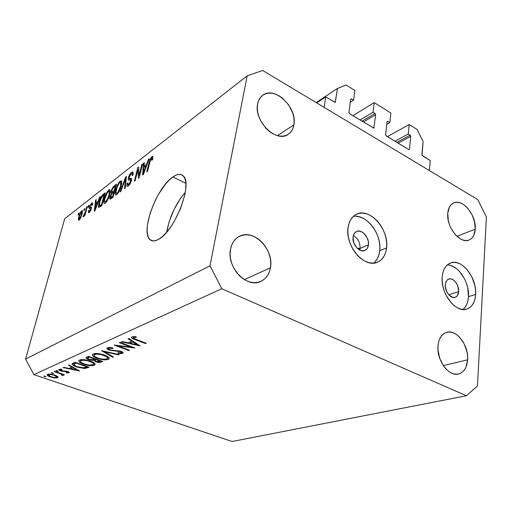 <?xml version="1.0" encoding="UTF-8"?>
<svg xmlns="http://www.w3.org/2000/svg" width="512" height="512" viewBox="0 0 512 512"><rect width="100%" height="100%" fill="white"/><g stroke="black" fill="none" stroke-linecap="round" stroke-linejoin="round"><path stroke-width="0.77" d="M430.24 160.525L429.382 170.547L324.186 107.398L325.734 96.934L335.219 102.438L337.459 88.435L346.144 85.03L354.886 90.509L353.606 100.198L351.552 98.931L350.669 99.494L351.264 98.816L350.701 99.283L348.941 112.397L349.587 113.677L373.824 128.128L375.648 114.694L363.347 122.029L375.648 114.694L375.29 113.677L373.037 112.218L374.195 102.598L352.883 115.68L374.195 102.598L390.861 113.043L389.811 122.592L387.872 121.395L387.059 121.862L387.59 121.286L387.072 121.76L385.632 134.682L385.984 135.699L408.704 149.555L409.472 149.165L410.72 136.371L398.17 143.162L410.72 136.371L410.368 135.373L408.23 133.99L409.171 124.506L417.126 129.491L423.11 141.53L422.074 155.309L430.24 160.525L429.382 170.547L324.186 107.398L325.734 96.934L335.296 102.4L337.459 88.435L316.186 102.592L337.459 88.435L346.144 85.03L354.886 90.509L353.606 100.198L350.298 102.298L353.606 100.198L351.552 98.931L350.701 99.283L348.941 112.397L349.587 113.677L373.862 128.115L375.648 114.694L375.021 113.446L373.037 112.218L360.051 120.032L373.037 112.218L374.195 102.598L390.861 113.043L389.811 122.592L386.784 124.333L389.811 122.592L387.872 121.395L387.072 121.76L385.632 134.682L386.253 135.93L408.704 149.555L409.472 149.165L409.216 149.613L408.704 149.555L409.472 149.165L410.72 136.371L410.112 135.149L408.23 133.99L394.982 141.229L408.23 133.99L409.171 124.506L387.424 136.64L409.171 124.506L417.126 129.491L423.11 141.53L421.926 154.624L422.528 155.834L430.24 160.525M396.851 142.362L410.112 135.149L396.851 142.362M362.022 121.222L375.021 113.446L362.022 121.222M373.376 128.109L374.106 127.68L373.376 128.109M334.835 102.445L335.526 101.99L334.835 102.445M316.73 102.918L325.734 96.934M360.032 248.454L359.699 250.054L360.032 248.454L368.435 244.877C368.064 247.68 366.861 249.542 364.838 250.477C359.648 253.082 351.898 244.205 353.088 236.928L354.106 233.747L356.141 231.68L357.44 231.162L360.371 231.264L363.347 232.826L366.95 237.331L368.256 241.114L368.435 244.877L367.456 248.051L366.573 249.261L364.173 250.701L361.248 250.656L356.845 247.853L353.773 242.688L353.088 236.928C353.478 234.221 354.63 232.403 356.557 231.469C361.779 228.723 369.562 237.568 368.435 244.877L360.032 248.454C360.211 242.688 357.99 238.381 353.37 235.514C357.99 238.381 360.211 242.688 360.032 248.454L357.267 248.282L360.032 248.454M373.709 263.085C377.082 260.269 379.085 256.141 379.718 250.72L386.579 247.891C385.69 255.136 382.618 259.917 377.363 262.24C364.416 268.544 344.998 246.029 348.051 227.757L347.866 232.474L348.448 237.427L349.779 242.406L351.814 247.226L354.464 251.674L357.619 255.578L361.152 258.778L364.922 261.158L368.774 262.624L372.557 263.13L376.115 262.662L379.328 261.248L382.067 258.957L384.237 255.878L385.76 252.147L386.579 247.891L386.688 243.283L386.067 238.49L384.755 233.69L382.797 229.056L380.262 224.749L377.242 220.941L373.85 217.76L370.202 215.334L366.432 213.754L362.688 213.094L359.104 213.382L355.821 214.618L352.973 216.762L350.662 219.744L348.998 223.456L348.051 227.757C349.024 221.12 351.827 216.627 356.474 214.278C369.613 207.162 389.235 229.434 386.579 247.891L379.718 250.72C382.029 234.33 366.509 213.862 353.37 216.378M462.893 309.485C466.214 306.733 468.077 302.464 468.486 296.685L475.648 294.445C475.027 302.291 472.051 307.181 466.72 309.101C455.757 313.274 440.403 293.382 442.182 276.954L442.195 281.44L442.867 286.118L444.179 290.79L446.074 295.277L451.296 302.963L454.413 305.856L457.696 307.955L461.024 309.19L464.25 309.51L467.264 308.922L469.946 307.443L472.192 305.152L473.933 302.138L475.098 298.522L475.648 294.445L475.571 290.054L474.874 285.517L471.757 276.672L466.739 269.19L463.738 266.317L460.544 264.166L457.286 262.829L454.08 262.368L451.046 262.797L448.301 264.122L445.958 266.285L444.109 269.222L442.829 272.826L442.182 276.954C442.912 269.594 445.702 264.928 450.554 262.963C461.658 258.246 477.107 277.869 475.648 294.445L468.486 296.685C469.702 282.31 458.061 264.723 447.29 264.902M172.915 176.941C177.459 173.792 180.973 173.517 183.456 176.109C192.954 184.109 174.81 230.899 158.874 239.162L155.501 240.672L152.576 240.89L150.214 239.821L148.48 237.549L147.437 234.17L147.098 229.837L147.469 224.717L150.227 212.896L155.283 200.378L158.464 194.394L165.594 184L169.293 179.974L172.915 176.941L176.32 175.027L179.379 174.336L181.965 174.918L183.974 176.781L185.306 179.866L185.888 184.09L185.696 189.28L184.723 195.251L180.576 208.512L174.125 221.638L170.362 227.45L166.458 232.429L162.579 236.384L158.874 239.162C155.053 241.408 152.064 241.542 149.92 239.565C140.198 231.834 156.646 187.456 172.915 176.941L185.85 183.354L172.915 176.941M467.616 359.821C466.938 367.68 463.885 372.403 458.451 374.003C448.736 376.851 436.499 360.25 437.99 345.99L437.99 350.061L439.725 358.406L443.514 365.933L445.997 368.998L448.742 371.437L451.648 373.146L454.586 374.067L457.453 374.17L460.122 373.459L462.509 371.962L464.512 369.754L466.067 366.912L467.616 359.821L467.565 355.834L466.957 351.75L464.211 343.904L459.77 337.408L457.107 334.976L454.278 333.222L451.392 332.218L448.544 332L445.856 332.582L443.424 333.958L441.344 336.077L439.699 338.861L438.566 342.208L437.99 345.99C438.758 338.534 441.651 333.978 446.669 332.314C456.506 329.03 468.87 345.421 467.616 359.821L443.29 365.606L467.616 359.821M270.438 267.776C269.242 274.374 266.029 278.918 260.806 281.408C246.848 288.723 226.342 267.213 230.541 249.152L230.118 253.69L230.509 258.432L231.693 263.194L233.619 267.776L236.218 272L239.373 275.693L242.97 278.701L246.848 280.922L250.861 282.259L254.842 282.675L258.643 282.163L262.112 280.749L265.126 278.496L267.571 275.501L269.363 271.885L270.438 267.776L270.765 263.347L270.336 258.746L269.165 254.15L267.302 249.728L264.813 245.638L261.792 242.029L258.336 239.04L254.586 236.774L250.662 235.334L246.72 234.771L242.912 235.117L239.373 236.371L236.25 238.49L233.67 241.402L231.738 245.005L230.541 249.152C231.757 243.213 234.618 238.995 239.13 236.499C253.274 228.09 274.259 249.446 270.438 267.776L244.397 279.629L270.438 267.776M293.888 124.864C293.146 129.133 291.251 132.288 288.192 134.336C276.429 143.366 253.562 121.069 257.638 104.013L257.299 107.93L257.696 112.122L258.803 116.416L260.582 120.64L265.85 128.211L269.126 131.251L272.653 133.638L276.288 135.27L279.891 136.096L283.322 136.09L286.451 135.251L289.165 133.632L291.354 131.296L292.947 128.333L293.888 124.864L294.144 121.024L293.715 116.947L292.621 112.787L288.608 104.832L282.682 98.317L279.258 95.91L275.699 94.202L272.128 93.261L268.685 93.139L265.498 93.837L262.694 95.334L260.39 97.594L258.682 100.525L257.638 104.013C258.387 100.192 260.077 97.299 262.714 95.328C274.611 85.523 297.6 107.725 293.888 124.864L277.446 135.622L293.888 124.864M475.251 229.184C474.816 234.822 472.73 238.445 468.992 240.058C460.083 244.275 446.246 227.059 447.757 213.37L448.333 220.717L449.414 224.512L450.97 228.192L455.251 234.605L460.493 238.95L463.219 240.122L465.869 240.57L468.346 240.269L470.547 239.251L472.403 237.549L473.83 235.245L475.251 229.184L474.611 221.99L472.038 214.733L467.898 208.461L465.421 205.99L462.79 204.102L460.109 202.867L457.478 202.33L454.989 202.515L452.736 203.437L450.822 205.05L449.318 207.302L447.757 213.37C448.256 208.045 450.234 204.57 453.677 202.95C462.682 198.381 476.538 215.418 475.251 229.184L456.941 236.333L475.251 229.184M458.656 291.597C458.387 294.656 457.216 296.57 455.142 297.344C450.739 299.072 444.621 291.232 445.312 284.685C445.6 281.702 446.746 279.827 448.742 279.046C453.165 277.229 459.302 285.03 458.656 291.597L448.787 294.784L458.656 291.597L457.229 295.846L455.238 297.312L452.742 297.389L448.896 294.912L446.848 291.891L445.318 286.458L445.568 283.053L446.797 280.442L447.725 279.565L450.022 278.829L451.309 278.989L453.901 280.352L456.198 282.886L457.862 286.214L458.656 291.597M33.856 374.63L232.077 441.51L466.406 395.744L221.811 288.73L33.856 374.63L221.811 288.73L209.99 265.792L247.194 75.782L64.672 218.778L25.6 359.078L209.99 265.792L25.6 359.078L33.856 374.63L25.6 359.078L64.672 218.778L247.194 75.782L262.707 70.49L477.779 199.603L486.4 216.998L477.472 385.984L466.406 395.744L232.077 441.51L33.856 374.63M131.066 347.098L119.386 342.707L120.09 342.394L134.95 347.981L117.958 345.92L129.542 350.24L128.838 350.541L114.106 345.043L131.066 347.098L114.106 345.043L128.838 350.541L129.542 350.24L117.958 345.92L134.95 347.981L120.09 342.394L119.386 342.707L131.066 347.098L131.181 346.566L131.066 347.098M109.171 350.138L106.982 348.806L107.142 347.827L109.645 347.469L112.845 347.917L112.954 348.474L108.845 348.288L108.493 348.973L109.286 349.6L111.846 350.304L120.179 351.072L122.336 351.936L123.11 353.043L121.318 353.658L118.163 353.37L117.882 352.781L121.408 352.749L121.523 352.346L120.506 351.693L109.171 350.138L120.506 351.693L121.568 352.48L121.229 352.845L117.882 352.781L118.163 353.37L122.637 353.427L123.142 352.826L121.133 351.379L109.862 349.85L108.435 348.781L108.845 348.288L112.954 348.474L112.845 347.917L107.334 347.731L106.79 348.365L109.171 350.138L109.299 349.606L109.171 350.138M101.434 350.65L119.168 354.579L118.445 354.886L104.57 351.757L113.478 356.96L112.774 357.261L101.434 350.65L112.774 357.261L113.478 356.96L104.57 351.757L118.445 354.886L119.168 354.579L101.434 350.65M93.242 353.971L98.061 353.6L103.757 354.797L108.102 356.851L109.165 358.054L108.928 359.04L105.702 359.859L100.256 359.238L96.378 358.035L93.517 356.538L92.371 355.117L93.242 353.971L92.358 354.989C92.55 356.096 94.131 357.203 97.094 358.304C101.888 359.872 105.632 360.237 108.333 359.398L109.235 358.362C109.043 357.274 107.469 356.173 104.518 355.059C99.68 353.478 95.917 353.12 93.242 353.971M79.571 360.032L84.186 359.693L89.722 360.851L93.997 362.822L95.078 363.968L94.899 364.902L91.834 365.67L86.56 365.062L79.949 362.47L78.784 361.114L79.571 360.032L78.758 360.947C78.944 362.01 80.518 363.085 83.475 364.166C88.16 365.67 91.782 366.035 94.336 365.242L95.162 364.307C94.976 363.264 93.408 362.195 90.464 361.107C85.734 359.584 82.106 359.232 79.571 360.032M69.062 364.966L79.763 371.066L63.142 367.584L63.744 367.322L69.062 368.448L71.91 367.213L68.442 365.242L69.062 364.966L68.442 365.242L71.91 367.213L69.062 368.448L63.744 367.322L63.142 367.584L79.763 371.066L69.062 364.966M43.866 375.981L46.176 376.627L44.723 376.634L43.866 375.981L44.499 376.563L46.176 376.621L43.866 375.981M54.778 375.098L57.146 376.16L58.112 377.254L57.37 377.85L55.443 377.997L49.933 376.819L47.981 375.885L47.085 374.829L48.749 374.093L54.778 375.098C51.558 374.099 49.152 373.85 47.565 374.342L47.085 374.861C47.226 375.546 48.333 376.256 50.413 376.992L54.419 377.907L57.619 377.766L58.112 377.242L57.638 376.525L54.778 375.098M51.27 372.704L53.613 373.363L52.134 373.37L51.27 372.704L51.904 373.299L53.613 373.357L51.27 372.704M54.112 371.584L54.637 371.347L64.467 374.726L62.49 374.458L63.232 375.283L62.234 375.552L61.491 375.072L61.958 374.662L61.018 374.067L54.112 371.584L60.698 373.92L62.061 374.867L61.491 375.072L62.234 375.552L63.238 375.226L62.49 374.458L64.467 374.726L54.637 371.347L54.112 371.584M56.026 370.598L58.394 371.264L56.89 371.277L56.026 370.598L56.659 371.206L58.394 371.258L56.026 370.598M67.674 371.501L68.979 372.102L69.312 372.768L66.579 372.883L66.106 372.435L68.006 372.403L67.411 371.846L61.395 371.11L59.52 370.432L58.662 369.587L61.581 369.21L62.138 369.683L60.032 369.875L60.87 370.547L67.674 371.501L61.03 370.605L60.032 369.914L62.138 369.683L61.581 369.21L58.662 369.626L60.538 370.861L67.168 371.757L68.038 372.333L66.106 372.435L66.579 372.883L69.395 372.602L67.674 371.501M76.614 366.976L73.133 365.37L72.09 364.288L72.557 363.475L75.142 362.278L89.03 367.187L84.237 368.486L76.614 366.976L85.114 368.448L89.03 367.187L75.142 362.278L72.064 364.147C72.39 365.094 73.901 366.035 76.614 366.976L76.717 366.554L76.614 366.976M86.669 357.178L88.531 356.358L102.714 361.466L99.834 362.413L96.493 361.99L93.459 360.307L90.483 360.128L87.725 359.264L86.195 358.221L86.099 357.619L86.669 357.178L86.042 357.85L88.525 359.584L93.459 360.307L95.654 361.722C98.304 362.528 100.205 362.637 101.344 362.035L102.714 361.466L88.531 356.358L86.669 357.178M128.928 338.483L140.051 345.85L121.306 341.856L122.08 341.517L128.07 342.816L131.738 341.222L128.134 338.835L128.928 338.483L128.134 338.835L131.738 341.222L128.07 342.816L122.08 341.517L121.306 341.856L140.051 345.85L128.928 338.483M133.453 337.453L133.286 338.022L134.099 338.579L146.227 343.264L145.472 343.578L131.987 338.221L131.379 337.421L131.93 336.832L135.699 336.621L136.429 337.267L133.453 337.453L136.429 337.267L135.699 336.621L131.93 336.832L131.386 337.453C131.866 338.272 133.178 339.027 135.328 339.712L145.472 343.578L146.227 343.264L136.224 339.45L133.184 337.779L133.664 336.544L133.453 337.453M139.123 175.398L141.766 164.589L142.566 163.974L139.245 177.587L138.394 178.221L137.83 169.837L135.174 180.634L134.394 181.222L137.715 167.712L138.56 167.066L139.123 175.398L138.56 167.066L137.715 167.712L134.394 181.222L135.174 180.634L137.83 169.837L138.394 178.221L139.245 177.587L142.566 163.974L141.766 164.589L142.342 164.87L141.766 164.589L139.123 175.398L139.706 175.68L139.123 175.398M128.32 177.939L129.702 174.56L131.136 172.691L132.774 171.853L133.216 173.267L132.947 174.899L132.128 175.667L132.288 174.099L131.763 173.587L130.266 174.803L129.331 176.538L129.082 178.547L131.2 178.349L131.578 179.334L130.662 182.682L128.736 185.568L127.494 186.336L126.95 186.067L127.053 183.61L127.859 182.861L127.782 184.486L128.934 184.154L130.278 182.163L130.746 180.198L130.413 179.834L128.307 180.102L128.32 177.939L128.32 180.122L130.707 179.987L130.611 181.165L128.672 184.371L127.853 184.582L127.859 182.861L127.053 183.61L127.053 186.208L128.307 185.926C129.645 184.845 130.669 183.072 131.373 180.614L131.347 178.445L129.094 178.56L129.088 177.318L131.136 173.901L132.122 173.702L132.128 175.667L132.947 174.899L132.96 171.974L131.59 172.301L133.222 173.094L131.59 172.301C130.17 173.459 129.075 175.341 128.32 177.939L128.973 178.259L128.32 177.939M120.07 191.962L125.658 177.011L126.432 176.416L125.267 188.064L124.486 188.646L125.696 178.221L120.838 191.379L120.07 191.962L120.838 191.379L125.696 178.221L124.486 188.646L125.267 188.064L126.432 176.416L125.658 177.011L126.342 177.338L125.658 177.011L120.07 191.962M120.122 181.146L121.498 181.043L121.69 183.315L120.518 188.083L119.136 191.347L117.734 193.581L116.102 194.957L115.264 194.554L115.136 192.64L116.947 186.048L118.496 183.046L120.122 181.146L117.555 184.723L115.648 189.952C115.002 192.339 114.931 193.965 115.45 194.829L116.698 194.63C118.822 192.448 120.346 189.427 121.261 185.555L121.683 181.594L121.382 180.896L120.122 181.146L121.728 181.914L120.122 181.146M108.71 189.952L110.01 189.888L110.157 192.141L107.635 200L106.278 202.17L104.717 203.488L103.93 203.072L103.84 201.178L105.645 194.707L108.71 189.952L106.24 193.421L104.365 198.534C103.706 200.922 103.622 202.534 104.128 203.373L105.28 203.181C107.322 201.088 108.8 198.138 109.715 194.342L110.176 190.438L109.875 189.709L108.71 189.952L110.202 190.65L108.71 189.952M98.067 201.299L99.622 197.094L100.326 196.557L94.931 210.803L94.278 211.29L95.578 200.211L96.262 199.686L95.834 203.008L98.067 201.299L95.834 203.008L96.262 199.686L95.578 200.211L94.278 211.29L94.931 210.803L100.326 196.557L99.622 197.094L100.045 197.286L99.622 197.094L98.067 201.299L98.458 201.478L98.067 201.299M78.048 215.11L78.515 213.376L79.13 212.902L78.656 214.637L78.048 215.11L78.656 214.637L79.13 212.902L78.515 213.376L78.95 213.568L78.515 213.376L78.048 215.11M78.746 216.781L80.358 212.538L81.472 210.989L82.323 210.624L82.304 213.35L80.486 218.362L79.379 219.885L78.541 220.224L78.547 217.562L78.502 220.192L79.174 220.058L82.106 214.144L82.374 210.662L81.677 210.81L82.579 211.213L81.677 210.81L78.746 216.781L79.194 216.979L78.746 216.781M83.776 210.707L84.25 208.954L84.877 208.467L84.403 210.227L83.776 210.707L84.403 210.227L84.877 208.467L84.25 208.954L84.691 209.152L84.25 208.954L83.776 210.707M85.44 211.725L86.688 207.072L87.328 206.579L84.909 215.597L84.275 216.077L84.659 214.63L83.802 216.442L83.098 216.858L85.44 211.725L83.014 216.768L83.482 216.8L84.659 214.63L84.275 216.077L84.909 215.597L87.328 206.579L86.688 207.072L87.142 207.27L86.688 207.072L85.44 211.725L85.888 211.93L85.44 211.725M88.045 207.424L88.518 205.658L89.158 205.165L88.691 206.931L88.045 207.424L88.691 206.931L89.158 205.165L88.518 205.658L88.973 205.862L88.518 205.658L88.045 207.424M89.389 207.174L91.386 203.347L92.435 202.842L92.57 204.269L91.776 205.466L91.635 204.237L90.47 205.485L90.022 207.162L91.354 207.206L91.347 208.774L90.099 211.526L88.518 212.717L88.435 210.982L89.126 210.336L89.075 211.245L89.542 211.187L90.701 209.242L90.598 208.832L89.261 208.845L89.389 207.174L89.293 208.883L90.65 208.851L90.65 209.453L89.542 211.187L89.114 211.302L89.126 210.336L88.435 210.982L88.429 212.666L89.216 212.474L91.347 208.774L91.366 207.219L90.048 207.194L90.093 206.458L91.309 204.41L91.789 204.282L91.776 205.466L92.474 204.8L92.467 202.867L91.693 203.078L92.634 203.507L91.693 203.078L89.389 207.174L91.488 208.122L89.389 207.174M99.066 202.637L101.683 196.038L105.165 192.819L101.83 205.632L98.688 207.475L98.438 205.939L99.066 202.637C98.394 204.96 98.266 206.573 98.688 207.475L101.83 205.632L105.165 192.819L103.226 194.317L104.608 194.957L103.226 194.317C101.318 196.205 99.93 198.976 99.066 202.637L99.552 202.861L99.066 202.637M111.245 191.168L113.197 186.854L116.41 184.147L113.075 197.203L110.259 199.194L109.69 198.176L111.366 193.632L110.97 192.883L111.245 191.168L111.366 193.632L109.901 196.934L109.888 199.13L113.075 197.203L116.41 184.147L114.285 185.786L115.264 186.246L114.285 185.786C112.96 186.829 111.949 188.621 111.245 191.168L111.802 191.424L111.245 191.168M146.72 164.083L148.39 159.482L149.242 158.822L143.418 174.458L142.624 175.053L143.462 163.277L144.301 162.637L143.994 166.17L146.72 164.083L143.994 166.17L144.301 162.637L143.462 163.277L142.624 175.053L143.418 174.458L149.242 158.822L148.39 159.482L148.902 159.738L148.39 159.482L146.72 164.083L147.194 164.32L146.72 164.083M151.898 156.627L152.544 156.307L152.947 156.755L152.602 159.584L151.725 160.403L151.827 158.118L150.624 159.418L147.571 171.341L146.752 171.962L150.048 159.277L151.898 156.627L149.005 162.592L146.752 171.962L147.571 171.341L150.406 159.93L151.917 158.176L151.725 160.403L152.602 159.584L152.915 156.634L151.898 156.627L152.979 157.165L151.898 156.627M477.779 199.603L486.4 216.998L477.472 385.984L466.406 395.744L221.811 288.73L209.99 265.792L247.194 75.782L262.707 70.49L477.779 199.603M185.286 192.294C175.565 203.962 169.376 217.242 166.707 232.147L169.146 221.715L174.125 209.338L180.781 198.003L185.286 192.294M464.998 307.322L466.746 304.326L467.917 300.736L468.486 296.685L467.744 287.827L466.47 283.354L464.653 279.059L459.667 271.642L456.678 268.794L453.498 266.669L450.246 265.35M375.181 261.709L377.35 258.65L378.88 254.938L379.718 250.72L379.834 246.144L379.232 241.389L377.933 236.634L375.994 232.038L373.478 227.776L370.477 224L367.098 220.858L363.469 218.458L359.718 216.909L355.987 216.262M81.478 214.624L79.539 218.765L80.096 219.008L79.142 218.842L79.386 216.224L81.318 212.09L81.722 212.006L81.478 214.624L81.914 214.816L81.478 214.624L81.741 212.026L80.576 213.082L79.245 216.774L79.194 218.874L80.429 217.504L81.478 214.624M85.114 214.835L84.659 214.63L85.114 214.835M84.25 215.59L83.603 215.302L84.25 215.59M84.371 215.309L83.987 215.136L84.371 215.309M85.363 213.894L84.832 213.658L85.363 213.894M91.514 207.661L90.496 207.2L91.514 207.661M89.101 211.283L88.435 210.982L89.101 211.283M90.15 211.456L89.542 211.187L90.15 211.456M91.072 209.645L90.65 209.453L91.072 209.645M91.251 209.126L90.65 208.851L91.251 209.126M96.16 200.48L95.578 200.211L96.16 200.48M96.794 203.45L95.834 203.008L96.794 203.45M97.459 202.944L95.885 207.091L96.269 207.264L95.885 207.091L94.95 209.722L95.283 209.869L94.95 209.722L95.661 204.314L97.459 202.944L97.837 203.117L97.459 202.944L95.661 204.314L94.95 209.722L97.459 202.944M104.09 194.835L101.536 204.64L102.029 204.87L101.536 204.64L100.384 205.51L101.382 205.965L100.384 205.51L99.52 205.952L100.691 206.483L99.392 205.888L99.731 202.144L100.806 198.835L102.918 195.738L104.09 194.835L104.582 195.059L104.09 194.835L101.971 196.666L99.955 201.338L99.334 205.811L101.536 204.64L104.09 194.835M104.87 198.771L104.365 198.534L104.87 198.771L104.576 200.742L105.043 198.054C105.715 195.245 106.81 193.043 108.326 191.443L109.19 191.296L109.018 194.854C108.352 197.76 107.238 200.032 105.67 201.67L106.4 202.01L104.819 201.798L104.576 200.742L104.832 201.805L105.414 201.83L107.226 199.667L109.018 194.854L109.517 195.085L109.018 194.854L109.427 191.885L108.749 191.206L107.322 192.576L104.864 198.784M106.688 193.632L106.24 193.421L106.688 193.632M110.515 197.222L109.901 196.934L110.515 197.222M111.814 193.843L111.366 193.632L111.814 193.843M113.747 192.301L112.749 196.211L113.267 196.448L112.749 196.211L111.578 197.088L112.595 197.562L111.578 197.088L110.611 197.523L110.669 196.186L111.75 193.914L113.747 192.301L114.266 192.544L113.747 192.301L111.411 194.381L110.65 197.549L112.749 196.211L113.747 192.301M115.302 186.214L114.138 190.778L114.656 191.021L114.138 190.778L112.819 191.782L114.285 192.467L112.819 191.782L111.91 192.128L111.955 190.618L113.152 188L115.302 186.214L115.821 186.458L115.302 186.214L113.056 188.128L111.891 190.867L112.07 192.192L114.138 190.778L115.302 186.214M116.186 190.202L115.648 189.952L116.186 190.202M118.029 184.947L117.555 184.723L118.029 184.947M120.531 186.099C119.866 189.056 118.72 191.386 117.082 193.088L117.837 193.44L116.16 193.216L115.91 192.179L116.365 189.446C117.03 186.586 118.157 184.326 119.738 182.669L120.678 182.509L120.531 186.099L121.05 186.342L120.531 186.099L120.774 182.65L120.179 182.413L119.232 183.149L116.915 187.571L115.968 192.851L116.813 193.254L118.157 191.898L120.531 186.099M126.035 180.358L125.466 180.083L126.035 180.358M126.227 178.477L125.696 178.221L126.227 178.477M131.565 179.053L130.291 178.438L131.565 179.053M127.706 183.923L127.053 183.61L127.706 183.923M129.459 184.749L128.672 184.371L129.459 184.749M131.142 181.421L130.611 181.165L131.142 181.421M131.437 180.339L130.707 179.987L131.437 180.339M138.778 170.298L137.83 169.837L138.778 170.298M138.63 168.16L137.715 167.712L138.63 168.16M144.211 163.648L143.462 163.277L144.211 163.648M145.024 166.682L143.994 166.17L145.024 166.682M146.067 165.888L144.358 170.445L144.826 170.669L144.358 170.445L143.366 173.318L143.77 173.517L143.366 173.318L143.872 167.565L146.067 165.888L146.522 166.118L146.067 165.888L143.872 167.565L143.366 173.318L146.067 165.888M149.606 162.886L149.005 162.592L149.606 162.886M44.659 375.962L44.499 376.563L44.659 375.962M57.882 376.755L57.619 377.766L57.882 376.755M54.522 377.517L54.419 377.907L54.522 377.517L56.435 377.357C55.181 377.709 53.338 377.517 50.918 376.762L48.403 375.155L48.947 374.08L48.768 374.752C49.978 374.374 51.808 374.566 54.246 375.322L54.342 374.957L54.246 375.322L56.794 376.973L56.435 377.357L56.794 376.986L56.314 376.32L53.466 375.078L50.31 374.554L48.41 375.123L50.202 376.499L54.541 377.517M50.509 376.621L50.413 376.992L50.509 376.621M52.07 372.678L51.904 373.299L52.07 372.678M64.026 374.573L63.93 374.957L64.026 374.573M62.586 374.08L62.49 374.458L62.586 374.08M63.149 375.002L63.034 375.469L63.149 375.002M62.509 374.477L62.234 375.552L62.509 374.477M60.813 373.472L60.698 373.92L60.813 373.472M57.523 372.339L57.421 372.723L57.523 372.339M56.826 370.573L56.659 371.206L56.826 370.573M66.682 372.499L66.579 372.883L66.682 372.499M67.27 371.373L67.168 371.757L67.27 371.373M66.221 371.11L66.118 371.507L66.221 371.11M64.589 370.938L64.467 371.43L64.589 370.938M62.381 370.893L62.278 371.296L62.381 370.893M60.646 370.451L60.538 370.861L60.646 370.451M60.371 369.107L60.211 369.709L60.371 369.107M72.045 366.669L71.91 367.213L72.045 366.669M77.082 370.15L70.758 368.813L71.072 367.571L70.758 368.813L73.011 367.84L73.146 367.296L73.011 367.84L77.082 370.15L77.216 369.613L77.082 370.15L73.011 367.84L70.758 368.813L77.082 370.15M87.93 366.797L87.693 367.75L87.93 366.797M85.325 367.584L85.114 368.448L85.325 367.584M75.994 363.04L87.021 366.938L87.13 366.515L87.021 366.938L84.154 367.846L77.19 366.726C75.059 365.99 73.901 365.254 73.715 364.518L74.163 362.714L73.76 364.307L75.251 363.373L75.494 362.406L75.251 363.373L75.994 363.04L73.722 364.563L76.41 366.438L82.675 367.891L87.021 366.938L75.994 363.04M94.765 363.488L94.336 365.242L94.765 363.488M83.584 363.731L83.475 364.166L83.584 363.731M92.883 364.749C90.803 365.395 87.866 365.114 84.07 363.91C81.696 363.04 80.448 362.189 80.339 361.344L81.267 359.635L81.043 360.538C83.078 359.872 86.022 360.154 89.856 361.37L89.965 360.934L89.856 361.37C92.243 362.253 93.478 363.11 93.568 363.955L92.883 364.749L93.523 363.712L92.723 362.778L87.334 360.64L82.554 360.205L80.582 360.819L80.384 361.581L81.197 362.515L84.672 364.115L89.133 365.03L92.883 364.749M101.581 361.056L101.344 362.035L101.581 361.056M95.77 361.254L95.654 361.722L95.77 361.254M93.658 359.475L93.459 360.307L93.658 359.475M88.64 359.11L88.525 359.584L88.64 359.11M100.64 361.21L96.25 361.446L94.842 360.442L95.885 359.002L95.699 359.763L96.23 359.13L96.115 359.584L100.64 361.21L100.749 360.755L100.64 361.21L96.115 359.584L94.835 360.435L95.661 361.203L97.638 361.798L100.64 361.21M94.662 359.059L92.794 359.738L89.139 359.315L87.648 358.234L88.499 357.542L88.768 356.442L88.499 357.542L89.491 356.704L89.376 357.158L94.662 359.059L94.778 358.605L94.662 359.059L89.376 357.158L87.648 358.253L88.813 359.187L92.051 359.808L94.662 359.059M108.787 357.466L108.333 359.398L108.787 357.466M97.21 357.843L97.094 358.304L97.21 357.843M106.848 358.886C104.653 359.571 101.613 359.283 97.728 358.035C95.36 357.158 94.112 356.282 93.978 355.405L94.976 353.555L94.746 354.496C96.902 353.792 99.942 354.074 103.872 355.341L103.987 354.874L103.872 355.341C106.253 356.237 107.494 357.12 107.597 357.99L106.848 358.886L107.565 357.786L106.778 356.813L101.286 354.586L96.339 354.144L94.099 354.976L94.016 355.603L95.046 356.749L98.976 358.445L103.552 359.238L106.848 358.886M118.547 354.445L118.445 354.886L118.547 354.445M104.678 351.315L104.57 351.757L104.678 351.315M112.922 356.634L112.774 357.261L112.922 356.634M109.043 347.45L108.845 348.288L109.043 347.45M122.88 352.346L122.637 353.427L122.88 352.346M118.285 352.838L118.163 353.37L118.285 352.838M120.621 351.206L120.506 351.693L120.621 351.206M118.24 350.707L118.125 351.213L118.24 350.707M115.782 350.554L115.654 351.11L115.782 350.554M118.067 345.453L117.958 345.92L118.067 345.453M128.954 350.022L128.838 350.541L128.954 350.022M131.91 340.454L131.738 341.222L131.91 340.454M137.114 344.774L129.984 343.226L130.298 341.843L129.984 343.226L132.883 341.978L133.056 341.216L132.883 341.978L137.114 344.774L137.28 344.013L137.114 344.774L132.883 341.978L129.984 343.226L137.114 344.774M145.594 343.027L145.472 343.578L145.594 343.027M135.456 339.149L135.328 339.712L135.456 339.149M134.387 336.55L134.221 337.293L134.387 336.55M152.979 240.941L149.92 239.565M79.232 218.886L79.955 219.206M81.722 212.006L82.502 212.358M91.789 204.282L92.512 204.608M90.118 207.226L91.514 207.859M89.197 211.341L89.984 211.693M105.075 201.914L106.099 202.387M109.19 191.296L110.195 191.763M110.714 197.568L111.866 198.106M112.038 192.192L113.184 192.73M115.45 194.829L115.795 194.995M116.442 193.35L117.51 193.85M120.678 182.509L121.722 183.008M132.122 173.702L133.101 174.176M129.274 178.643L131.539 179.738M128.019 184.659L129.107 185.178M130.656 179.91L131.45 180.294M151.917 158.176L152.806 158.624M48.448 375.002L48.685 374.093M56.794 376.973L57.024 376.09M62.061 374.867L62.291 373.978M68.038 372.333L68.198 371.699M60.051 369.83L60.237 369.107M78.758 360.947L78.848 360.582M80.422 361.018L80.755 359.699M93.568 363.955L93.869 362.733M94.874 360.288L95.245 358.778M87.68 358.086L88.058 356.563M92.358 354.989L92.454 354.573M94.074 355.021L94.413 353.638M107.597 357.99L107.904 356.71M108.486 348.563L108.755 347.456M121.568 352.48L121.76 351.635M133.216 337.645L133.466 336.55"/></g></svg>
